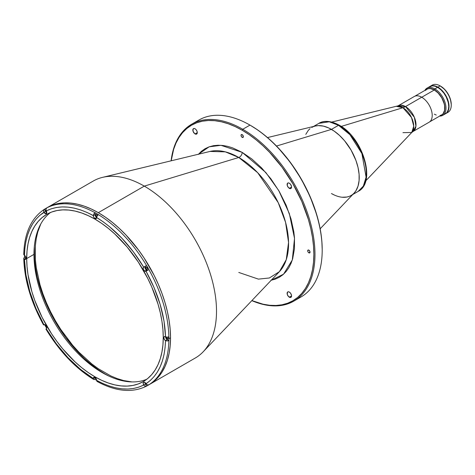 <?xml version="1.0" encoding="UTF-8"?>
<svg xmlns="http://www.w3.org/2000/svg" width="475" height="475" viewBox="0 0 475 475"><rect width="100%" height="100%" fill="white"/><g stroke="black" fill="none" stroke-linecap="round" stroke-linejoin="round"><path stroke-width="0.71" d="M40.791 223.963L37.792 231.925L36.272 238.515L35.399 245.385L35.399 259.783L36.272 267.674L39.989 284.733L42.869 293.698L46.425 302.801L50.635 311.885L55.438 320.815L60.77 329.442L72.633 345.26L78.963 352.236L91.877 363.981L98.272 368.683L110.74 375.885L117.129 378.563L123.601 380.54L131.991 381.924M331.782 122.063L398.086 105.842A14.85 8.574 60 0 1 405.508 106.578L421.711 97.227A14.85 8.574 -120 0 0 414.283 96.49L398.086 105.842L405.508 106.578A14.85 8.574 60 0 1 415.209 119.664A14.85 8.574 60 0 1 412.935 131.563L429.133 122.212A14.85 8.574 -120 0 0 431.407 110.313A14.85 8.574 -120 0 0 421.711 97.227L405.508 106.578A15.711 9.072 -60 0 1 402.942 107.712A15.711 9.072 120 0 0 405.508 106.578L414.348 117.266L415.934 126.184L412.935 131.563L411.754 132.483L413.743 126.142L411.498 117.509L402.942 107.712L341.246 126.415L402.942 107.712A15.277 8.817 -120 0 0 396.696 106.406L402.942 107.712A15.277 8.817 -120 0 1 412.537 119.997A15.277 8.817 -120 0 1 411.754 132.483L402.942 132.656M425.553 90.393L426.912 89.241L428.593 88.641L430.463 88.599L434.322 89.977L421.735 97.244L434.322 89.977L438.176 93.052L441.726 97.797L444.06 103.241L444.618 105.812L444.618 110.212L443.086 113.745L441.726 114.897L440.052 115.496M434.874 88.92L434.322 89.882A14.927 8.621 60 0 1 444.309 103.888A14.927 8.621 60 0 1 440.788 115.437L443.098 113.905L444.422 111.441L444.873 108.163L444.422 104.363L441.786 97.761L438.36 93.142L434.322 89.882L434.874 88.92A15.711 9.072 60 0 1 445.14 102.766A15.711 9.072 60 0 1 442.73 115.354A15.711 9.072 60 0 1 439.654 116.09A15.711 9.072 -120 0 0 445.71 105.177A15.711 9.072 -120 0 0 434.874 88.92L437.653 87.317L434.874 88.92A15.711 9.072 -120 0 0 424.846 90.44A15.711 9.072 60 0 1 427.019 88.142A15.711 9.072 60 0 1 434.874 88.92M442.73 115.354L445.508 113.751A15.711 9.072 -120 0 0 447.919 101.163A15.711 9.072 -120 0 0 437.653 87.317L440.877 89.728L443.828 93.041L446.245 96.965L448.287 102.558L448.762 106.56L448.287 110.01L446.892 112.605L444.701 114.131M429.062 87.044L432.416 85.803L435.486 86.308L437.653 87.317A15.711 9.072 -120 0 0 429.798 86.539L427.019 88.142M425.98 89.781A14.927 8.621 60 0 1 434.322 89.882L431.258 88.635L429.347 88.445L427.625 88.783L425.98 89.781M436.228 115.057L434.322 114.16M445.776 113.602A15.711 9.072 60 0 1 445.639 113.673L447.717 111.696L448.816 108.787L448.976 105.117L448.18 101.009L446.506 96.811L444.089 92.886L441.144 89.579L437.914 87.163L440.141 85.88L437.914 87.163A15.711 9.072 60 0 1 448.18 101.009A15.711 9.072 60 0 1 445.776 113.602L447.996 112.32A15.711 9.072 -120 0 0 450.407 99.726A15.711 9.072 -120 0 0 440.141 85.88L444.737 89.46L448.157 94.08L450.448 99.352L451.25 104.482A14.927 8.621 -120 0 0 440.693 86.201L440.141 85.88A15.711 9.072 60 0 1 451.25 105.123A15.711 9.072 60 0 1 446.803 112.824M437.914 87.163L433.663 85.684L431.745 85.761L429.928 86.462A15.711 9.072 60 0 1 430.059 86.385A15.711 9.072 60 0 1 437.914 87.163M431.253 85.88A15.711 9.072 60 0 1 440.141 85.88A15.711 9.072 -120 0 0 432.28 85.102L430.059 86.385M313.47 126.481L318.885 123.352C321.848 121.362 328.718 119.462 339.31 125.222A1.573 0.908 120 0 0 338.527 125.299L331.449 129.384L338.527 125.299L349.933 134.71L361.914 153.573L366.1 177.169L363.339 186.117L358.168 191.395A39.282 22.681 -120 0 0 364.188 159.915A39.282 22.681 -120 0 0 338.527 125.299A39.282 22.681 -120 0 0 318.885 123.352L329.27 121.79L338.527 125.299A1.573 0.908 -60 0 1 339.31 125.222A1.573 0.908 -60 0 1 339.637 125.94M311.808 127.442A39.282 22.681 60 0 1 331.449 129.384A39.282 22.681 60 0 1 357.111 164A39.282 22.681 60 0 1 351.09 195.48A39.282 22.681 60 0 1 331.449 193.533L334.174 194.952M305.787 134.372L308.352 130.304L309.979 128.713M315.364 126.023L318.357 125.614L323.386 126.112L328.73 127.965L334.174 131.112L339.512 135.423L344.547 140.731L351.09 150.118L355.947 160.485L358.031 167.497L359.094 174.277L359.094 180.565L358.031 186.117L355.947 190.724L354.095 193.111M349.072 196.43L346.881 197.042L342.077 197.232M366.302 172.128L365.857 166.268L364.432 159.713L361.956 152.772M358.494 145.849L354.231 139.383M349.452 133.772L344.488 129.259M238.777 272.448L258.4 279.122L269.355 277.982L279.395 271.658L286.265 259.641L288.551 242.422L285.576 222.359L278.207 202.623L257.693 172.704L238.777 157.48A3.931 2.268 120 0 0 242.197 152.38L265.816 172.502L278.7 190.511L289.334 213.536L294.518 238.391L292.303 259.962L283.557 274.182L271.231 280.244M320.162 228.79L354.113 193.093A39.282 22.681 -120 0 0 356.125 160.977A39.282 22.681 -120 0 0 331.449 129.384L276.503 146.045L331.449 129.384A39.282 22.681 -120 0 0 315.388 126.018L267.496 137.572M322.198 250.194L322.198 249.553A101.353 58.514 -120 0 0 250.533 125.424L249.975 125.103A102.137 58.971 60 0 1 322.198 250.194A102.137 58.971 60 0 1 297.303 298.817A102.137 58.971 -120 0 0 301.043 296.952A102.137 58.971 -120 0 0 316.7 215.11A102.137 58.971 -120 0 0 249.975 125.103L242.755 129.271A102.137 58.971 60 0 1 309.48 219.278A102.137 58.971 60 0 1 293.823 301.12A102.137 58.971 60 0 1 251.827 300.639A102.137 58.971 -120 0 0 314.83 249.037A102.137 58.971 -120 0 0 242.755 129.271L242.197 130.233A101.353 58.514 60 0 1 313.702 248.662A101.353 58.514 60 0 1 251.887 300.58L263.002 304.19L269.622 305.277L275.981 305.478L282.013 304.784L287.666 303.21L292.873 300.764L297.599 297.475L301.785 293.366L305.401 288.491L308.412 282.886L310.781 276.604L312.491 269.717L313.518 262.277L313.862 254.368L313.518 246.056L312.491 237.429L310.781 228.564L308.412 219.545L301.785 201.418L292.873 183.73L282.013 167.17L269.622 152.368L263.002 145.807L256.179 139.899L249.221 134.692L242.197 130.233L242.755 129.271A102.137 58.971 -120 0 0 171.107 160.823A102.137 58.971 60 0 1 191.686 124.212A102.137 58.971 60 0 1 242.755 129.271L249.975 125.103A102.137 58.971 -120 0 0 198.906 120.044L191.686 124.212M195.427 122.354A102.137 58.971 60 0 1 249.975 125.103L250.254 125.263A101.353 58.514 -120 0 1 250.533 125.424L257.557 129.877L264.516 135.084L271.338 140.998L277.958 147.559L290.35 162.361L301.209 178.921L310.122 196.608L316.742 214.736L319.111 223.749L320.821 232.613L321.854 241.247L322.198 249.553M289.34 297.207A3.141 1.817 60 0 1 287.286 294.435A3.141 1.817 60 0 1 287.767 291.917A3.141 1.817 60 0 1 289.34 292.072L288.485 291.775L287.494 292.149L287.286 294.435L288.485 296.519L290.575 297.487L291.187 297.13L291.561 295.919L289.34 297.207L291.561 295.919L291.519 295.397L290.575 293.217L289.34 292.072A3.141 1.817 60 0 1 291.389 294.844A3.141 1.817 60 0 1 290.908 297.362A3.141 1.817 60 0 1 289.34 297.207M195.059 133.908A3.141 1.817 60 0 1 193.004 131.136A3.141 1.817 60 0 1 193.485 128.618A3.141 1.817 60 0 1 195.059 128.773L194.21 128.476L193.212 128.85L193.004 131.136L194.625 133.606L196.294 134.188L197.113 133.505L197.279 132.626L195.059 133.908L197.279 132.626L197.113 131.545L196.294 129.918L195.059 128.773A3.141 1.817 60 0 1 197.113 131.545A3.141 1.817 60 0 1 196.632 134.063A3.141 1.817 60 0 1 195.059 133.908M289.34 188.338A3.141 1.817 60 0 1 287.286 185.571A3.141 1.817 60 0 1 287.767 183.053A3.141 1.817 60 0 1 289.34 183.208L288.485 182.911L287.494 183.279L287.286 185.571L288.485 187.655L290.575 188.617L291.187 188.266L291.561 187.055L289.34 188.338L291.561 187.055L291.519 186.533L290.575 184.353L289.34 183.208A3.141 1.817 60 0 1 291.389 185.974A3.141 1.817 60 0 1 290.908 188.492A3.141 1.817 60 0 1 289.34 188.338M308.863 252.825A1.651 0.95 60 0 1 307.788 251.37A1.651 0.95 60 0 1 308.037 250.052A1.651 0.95 60 0 1 308.863 250.129L307.895 250.171L307.788 251.37L308.418 252.468L309.51 252.973L310.032 252.154L308.863 252.825L310.032 252.154L309.943 251.584L308.863 250.129A1.651 0.95 60 0 1 309.943 251.584A1.651 0.95 60 0 1 309.688 252.908A1.651 0.95 60 0 1 308.863 252.825M242.197 137.358A1.651 0.95 60 0 1 241.122 135.903A1.651 0.95 60 0 1 241.371 134.579A1.651 0.95 60 0 1 242.197 134.662L241.229 134.698L241.122 135.903L241.751 136.996L242.844 137.501L243.366 136.681L242.197 137.358L243.366 136.681L243.277 136.117L242.197 134.662A1.651 0.95 60 0 1 243.277 136.117A1.651 0.95 60 0 1 243.022 137.435A1.651 0.95 60 0 1 242.197 137.358M23.75 258.24C24.415 279.965 31.012 302.207 43.546 324.959L43.92 324.74C31.605 302.314 25.11 280.464 24.439 259.19L23.75 258.228L24.498 257.23A102.137 58.971 60 0 1 24.474 255.36L25.656 256.601L26.143 258.246L25.656 259.326L24.439 259.19L25.923 274.829L29.794 291.531L35.916 308.453L43.92 324.74L45.125 324.847L46.307 326.088L46.793 327.732L46.277 328.825L56.382 343.906L67.978 357.669L80.507 369.372L93.308 378.474L93.795 377.352L94.976 377.471L96.158 378.712L96.645 380.398L103.039 383.58L109.446 386.08L115.787 387.849L121.974 388.847L127.929 389.049L133.57 388.473L138.837 387.125L143.676 385.059L143.159 383.367L143.646 382.292L144.827 382.405L146.033 383.693L150.243 380.54L154.037 376.651L157.362 372.056L160.158 366.801L162.391 360.941L164.029 354.57L165.068 347.765L165.514 340.634L164.297 339.37L163.839 337.369L164.552 336.555L167.176 337.185L168.904 336.751A102.137 58.971 60 0 1 168.922 338.693L170.531 337.761L170.187 345.735L169.142 353.228L167.42 360.175L165.033 366.498L162.005 372.151L158.359 377.067L154.138 381.199L149.376 384.518L195.356 357.972A102.137 58.971 -120 0 0 211.013 276.129A102.137 58.971 -120 0 0 144.287 186.123L98.307 212.669A102.137 58.971 60 0 1 165.033 302.67A102.137 58.971 60 0 1 149.376 384.518A102.137 58.971 -120 0 0 170.531 337.761L168.922 338.693A102.137 58.971 60 0 1 168.904 340.605L168.845 340.634A102.137 58.971 60 0 1 148.877 384.774L148.93 384.744A102.137 58.971 60 0 1 147.767 385.445A102.137 58.971 60 0 1 146.573 386.104L146.466 386.163C132.246 393.14 115.805 391.578 97.143 381.484L98.313 381.36M209.986 151.442L102.523 177.371A102.137 58.971 60 0 1 144.287 186.123A102.137 58.971 60 0 1 208.448 268.268A102.137 58.971 60 0 1 203.205 351.761L279.395 271.658A70.407 40.648 -120 0 0 283.005 214.1A70.407 40.648 -120 0 0 238.777 157.48L144.287 186.123L238.777 157.48A70.407 40.648 -120 0 0 209.986 151.442L225.352 151.857L238.777 157.48A3.931 2.268 -60 0 0 242.197 152.38L232.649 147.879L227.757 146.383L222.876 145.487L218.09 145.237L213.477 145.683L209.119 146.84L205.087 148.705L201.447 151.264L198.265 154.464M144.287 186.123A102.137 58.971 -120 0 0 93.219 181.064L47.239 207.611A102.137 58.971 60 0 1 98.307 212.669L144.287 186.123M198.473 154.221L209.125 146.834L220.946 145.303L242.197 152.38L251.75 158.911L261.517 167.794L270.922 178.843L279.312 191.562L286.128 205.188L290.997 218.856L293.811 231.758L294.47 237.726L294.47 248.615L292.659 258.798L290.997 263.477L288.824 267.746L286.128 271.516L282.946 274.716L279.312 277.269L275.28 279.14L270.922 280.298M171.19 160.805L173.618 149.376L175.987 143.094L178.992 137.489L182.608 132.608L186.8 128.505L191.52 125.216L196.733 122.77L202.38 121.196L208.412 120.502L214.771 120.703L221.398 121.79L228.22 123.755L235.172 126.582L242.197 130.233A101.353 58.514 60 0 0 171.19 160.805M104.975 373.944A100.094 57.79 -120 0 0 109.06 376.164L104.975 373.944A100.094 57.79 -120 0 1 34.319 246.703L34.538 259.558L35.56 268.078L37.246 276.836L39.585 285.736L46.128 303.644L54.928 321.112L65.657 337.464L77.888 352.082L84.431 358.56L91.17 364.396L98.04 369.544L104.975 373.944M432.179 85.821A15.633 9.025 60 0 1 443.282 92.132A15.633 9.025 60 0 1 448.863 106.442L448.97 106.376A15.633 9.025 -120 0 0 442.819 91.378A15.633 9.025 -120 0 0 431.205 85.975M446.999 112.456L448.649 108.805L448.81 105.159L447.557 99.667L445.621 95.54L443.015 91.806L438.888 87.976L434.595 85.987L431.662 85.898M446.702 112.812A15.633 9.025 -120 0 0 448.97 106.376L448.863 106.442A15.633 9.025 60 0 1 447.325 112.047M167.734 337.143A1.294 0.748 60 0 1 167.847 338.817A1.294 0.748 60 0 1 167.2 338.752L168.114 338.224L167.711 337.108M146.549 269.272L147.464 268.743L146.549 267.152A1.294 0.748 60 0 1 147.398 268.292A1.294 0.748 60 0 1 147.197 269.331A1.294 0.748 60 0 1 146.549 269.272L147.197 269.331L147.464 268.743L146.549 269.272A1.294 0.748 60 0 1 145.7 268.126A1.294 0.748 60 0 1 145.902 267.087L145.7 268.126L146.549 269.272M96.68 217.52L95.16 215.436L95.03 212.658L95.03 214.623L93.308 215.62L86.913 212.396L80.507 209.891L74.165 208.127L67.978 207.13L62.023 206.922L56.382 207.504L51.116 208.852L46.277 210.918C59.541 204.357 75.222 205.907 93.308 215.579L93.795 213.934L94.976 212.687A102.137 58.971 -120 0 0 46.77 207.913A102.137 58.971 60 0 1 94.976 212.687L95.03 212.658A102.137 58.971 60 0 1 98.367 214.581L97.132 215.858L96.645 217.502C114.73 228.718 130.411 245.266 143.676 267.146L146.573 265.472A102.137 58.971 60 0 1 148.93 269.557L148.877 269.592A102.137 58.971 60 0 1 168.845 336.787A102.137 58.971 -120 0 0 148.877 269.592L146.033 271.231C158.347 293.663 164.843 315.513 165.514 336.787L164.029 321.147L160.158 304.445L154.037 287.517L146.033 271.231L144.827 271.13L143.539 269.681L143.165 268.149L143.676 267.146L133.57 252.071L121.974 238.308L109.446 226.605L103.039 221.706L96.645 217.544A2.357 1.36 60 0 1 96.158 218.625A2.357 1.36 60 0 1 94.976 218.506L96.645 217.544L96.158 218.625L94.976 218.506L93.795 217.259L93.308 215.62L95.03 214.623A2.357 1.36 -120 0 0 96.645 217.479L94.976 218.506A2.357 1.36 60 0 1 93.308 215.62L93.795 213.934L95.03 212.658A102.137 58.971 60 0 1 98.367 214.581L98.313 214.617A102.137 58.971 60 0 1 146.52 265.507L145.368 266.166A2.357 1.36 -120 0 0 145.012 268.06A2.357 1.36 -120 0 0 146.549 270.138L144.827 271.13A2.357 1.36 60 0 1 143.29 269.052A2.357 1.36 60 0 1 143.646 267.164L146.52 265.507A102.137 58.971 -120 0 0 98.313 214.617L96.769 216.689A1.294 0.748 60 0 1 96.698 216.648L96.876 216.731M97.458 215.436L96.698 214.528A1.294 0.748 60 0 1 97.44 215.395M46.698 328.308A102.137 58.971 60 0 1 44.579 324.633A102.137 58.971 60 0 0 46.698 328.308M144.881 382.44A2.357 1.36 -120 0 0 145.368 384.02L146.573 386.104L144.994 386.217L143.676 385.059C130.411 391.62 114.73 390.07 96.645 380.398L96.645 380.356A102.137 58.971 60 0 1 95.03 379.406L95.03 377.5L94.976 379.436L93.795 379.555L93.308 378.474L94.976 377.471L93.308 378.433A2.357 1.36 60 0 1 93.795 377.352A2.357 1.36 60 0 1 95.612 377.981A2.357 1.36 60 0 1 96.645 380.356A102.137 58.971 60 0 1 95.03 379.406L93.795 379.555L93.308 378.474C75.222 367.258 59.541 350.704 46.277 328.825L45.932 329.027M24.439 253.412L23.75 254.374C24.338 233.154 31.208 218.138 44.353 209.309L44.466 209.243A102.137 58.971 60 0 1 46.823 207.884L45.932 209.19L46.307 210.959A2.357 1.36 60 0 1 46.307 213.685A2.357 1.36 60 0 1 45.125 213.566L43.599 211.422L43.86 209.802L44.466 209.243A102.137 58.971 60 0 1 45.63 208.537A102.137 58.971 60 0 1 46.823 207.884L45.932 209.19L46.74 213.043L46.051 213.78L45.125 213.566L46.793 212.604L45.125 213.566A2.357 1.36 60 0 1 43.949 212.325L45.671 211.328A2.357 1.36 -120 0 0 46.793 212.539M26.701 258.566A96.562 55.747 60 0 1 46.698 214.362A96.562 55.747 60 0 1 121.107 240.231A96.562 55.747 60 0 1 163.252 337.404A96.562 55.747 60 0 1 143.254 381.609A96.562 55.747 60 0 1 68.845 355.739A96.562 55.747 60 0 1 26.701 258.566L33.974 254.368L26.701 258.566L27.028 251.032L28.013 243.942L29.64 237.381L31.896 231.396L34.758 226.058L38.208 221.409L42.198 217.497L46.698 214.368L51.662 212.034L57.042 210.532L62.789 209.873L68.845 210.063L75.157 211.096L81.658 212.972L88.285 215.662L94.976 219.147L101.668 223.393L108.294 228.35L114.796 233.985L127.163 247.036L138.29 262.052L147.755 278.445L151.745 286.959L158.056 304.238L160.312 312.823L161.939 321.266L162.925 329.49L163.252 337.404L162.925 344.945L161.939 352.028L160.312 358.595L158.056 364.574L155.194 369.918L151.745 374.567L147.755 378.474L143.254 381.609L138.29 383.937L132.911 385.439L127.163 386.098L121.107 385.914L114.796 384.875L108.294 383.004L101.668 380.315L94.976 376.829L88.285 372.584L81.658 367.62L75.157 361.992L62.789 348.935L57.042 341.638L51.662 333.925L42.198 317.532L34.758 300.39L31.896 291.739L28.013 274.704L27.028 266.487L26.701 258.566M50.475 212.503A96.562 55.747 -120 0 0 33.974 254.368A96.562 55.747 -120 0 0 73.767 348.988A96.562 55.747 -120 0 0 146.757 379.27M46.847 212.574L44.466 209.243L45.671 211.328L39.71 215.43L35.916 219.319L32.591 223.915L29.794 229.176L27.562 235.03L25.923 241.407L24.884 248.211L24.474 255.36A2.357 1.36 60 0 1 26.018 257.438A2.357 1.36 60 0 1 25.656 259.326A2.357 1.36 60 0 1 24.474 259.207L26.143 258.246L24.439 259.19L23.75 258.228L24.498 257.23L26.143 258.18L24.498 257.23A102.137 58.971 60 0 1 24.474 255.36L24.439 255.336C25.11 234.84 31.605 220.483 43.92 212.277L43.575 210.556L44.407 209.273M43.599 324.93L43.949 324.728A2.357 1.36 60 0 1 46.307 326.088A2.357 1.36 60 0 1 46.307 328.813L45.956 329.015M44.407 324.461L44.11 324.633M23.75 254.374L24.439 255.336L23.797 254.642L23.928 253.858M146.009 271.249L146.009 271.249A2.357 1.36 60 0 1 144.827 271.13L146.549 270.138A2.357 1.36 -120 0 0 147.725 270.251L146.068 269.776L144.934 267.746L145.077 266.457L146.573 265.472A102.137 58.971 60 0 1 148.93 269.557L146.009 271.249M147.191 270.56L146.745 270.821M165.532 336.799A2.357 1.36 -120 0 0 167.2 339.619L165.478 340.617A2.357 1.36 60 0 1 163.934 338.538A2.357 1.36 60 0 1 164.297 336.65A2.357 1.36 60 0 1 165.478 336.763L167.176 337.185L168.904 336.751A102.137 58.971 60 0 1 168.922 338.693A102.137 58.971 60 0 1 168.904 340.605L167.182 341.032L165.514 340.634C164.843 361.137 158.347 375.488 146.033 383.693L147.351 384.857L148.877 384.774A102.137 58.971 -120 0 0 168.845 340.634L167.182 341.032L165.478 340.617L167.2 339.619L168.904 340.605L166.559 339.108L165.532 336.733M146.52 386.133L144.994 386.217L143.646 385.011A2.357 1.36 60 0 1 143.646 382.292A2.357 1.36 60 0 1 146.009 383.652L147.351 384.857L148.93 384.744A102.137 58.971 60 0 1 146.573 386.104L145.368 384.02L143.646 385.011L145.368 384.02L144.881 382.375M97.132 381.478L96.645 380.398L96.769 381.063L97.672 381.585M45.95 325.464L46.669 326.711M170.531 337.761A102.137 58.971 -120 0 0 125.946 234.971A102.137 58.971 -120 0 0 47.239 207.611L52.493 205.147L58.188 203.555L64.262 202.861L70.674 203.057L77.342 204.155L84.218 206.138L91.23 208.982L98.307 212.669L105.391 217.158L112.397 222.407L119.272 228.362L125.946 234.971L138.433 249.886L144.127 258.05L154.138 275.387L158.359 284.4L162.005 293.526L165.033 302.67L167.42 311.754L169.142 320.69L170.187 329.383L170.531 337.761M23.928 258.75L23.75 258.228M25.3 255.977L26.018 257.224M45.95 209.92L46.669 211.583M96.698 214.528L96.051 214.463L95.784 215.056L96.698 216.648A1.294 0.748 60 0 1 95.849 215.502A1.294 0.748 60 0 1 96.051 214.463A1.294 0.748 60 0 1 96.698 214.528M96.769 216.689L96.645 217.502M143.676 267.146L144.252 266.813L143.676 267.146M148.8 269.634L148.378 269.877L148.8 269.634M146.549 267.152L145.902 267.087A1.294 0.748 60 0 1 146.549 267.152M166.297 336.971L167.022 338.633L167.711 338.871L168.114 338.224L167.2 338.752A1.294 0.748 60 0 1 166.286 337.084M145.653 383.022L146.549 384.394A1.294 0.748 60 0 1 145.683 383.171M45.903 329.044C59.345 351.274 75.305 368.107 93.783 379.543L93.438 379.139M95.802 378.088L96.52 379.335M46.556 326.61A1.294 0.748 60 0 1 45.98 325.607M25.911 257.129A1.294 0.748 60 0 1 25.329 256.12M46.556 211.488A1.294 0.748 60 0 1 45.938 209.98M96.407 379.234A1.294 0.748 60 0 1 95.831 378.231M365.732 180.874L411.754 132.483M441.726 114.897L429.655 121.861M426.918 89.241L414.841 96.211M440.141 85.88L440.693 86.201M451.25 105.123L451.25 104.482M339.31 125.222C362.847 137.542 376.633 182.281 358.168 191.395L352.753 194.524M249.975 125.103L250.533 125.424M301.043 296.952L293.823 301.12M149.376 384.518L147.767 385.445M47.239 207.611L45.63 208.537"/></g></svg>
